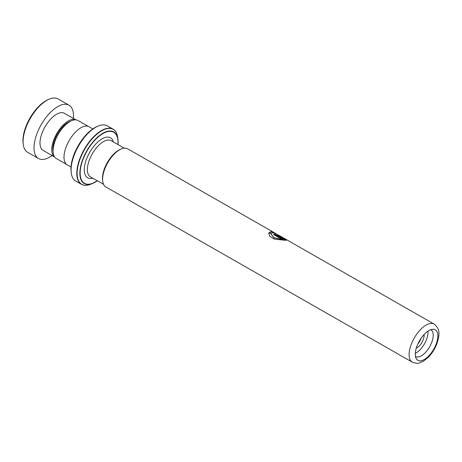 <?xml version="1.0" encoding="UTF-8"?>
<svg xmlns="http://www.w3.org/2000/svg" width="462" height="462" viewBox="0 0 462 462"><rect width="100%" height="100%" fill="white"/><g stroke="black" fill="none" stroke-linecap="round" stroke-linejoin="round"><path stroke-width="0.69" d="M66.667 164.449L56.283 158.512A21.887 10.308 -60.2 0 1 53.182 152.841L52.911 150.595A19.739 9.298 -60.2 0 1 54.672 139.813A19.739 9.298 -60.2 0 1 69.479 121.616L71.558 120.715A21.887 10.308 -60.2 0 1 78.014 120.513L88.398 126.449M53.182 152.841A21.887 10.308 -60.2 0 1 55.134 140.893A21.887 10.308 -60.2 0 1 71.558 120.715M421.084 338.282A8.027 3.783 -60.2 0 1 420.905 338.785A8.027 3.783 -60.2 0 1 417.96 343.751M424.024 334.609A9.171 4.32 -60.2 0 1 423.215 339.674A9.171 4.32 -60.2 0 1 416.279 348.152M416.949 346.159A17.544 8.264 -60.2 0 1 432.952 329.285A17.544 8.264 -60.2 0 1 436.209 343.947A17.544 8.264 -60.2 0 1 425.785 358.518A17.544 8.264 -60.2 0 1 416.216 358.547A17.544 8.264 -60.2 0 1 416.949 346.159M415.482 356.381A15.35 7.23 119.8 0 0 415.731 356.537A15.35 7.23 119.8 0 0 431.779 342.238A15.35 7.23 119.8 0 0 430.971 329.88A15.35 7.23 119.8 0 0 430.711 329.747M102.72 181.231L102.581 180.082A20.854 9.823 -60.2 0 1 104.441 168.699A20.854 9.823 -60.2 0 1 120.085 149.469L121.148 149.007A21.951 10.337 119.8 0 0 104.678 169.248A21.951 10.337 119.8 0 0 102.72 181.231A21.951 10.337 119.8 0 0 105.827 186.919L412.323 362.191A21.951 10.337 -60.2 0 1 411.174 344.519A21.951 10.337 -60.2 0 1 434.118 324.076L280.417 236.186A21.951 10.337 -60.2 0 0 279.77 235.874C278.494 235.204 278.193 235.118 278.852 235.608L287.075 240.078M415.321 353.332A15.35 7.23 119.8 0 0 426.605 339.281A15.35 7.23 119.8 0 0 428.003 331.15M71.246 172.828L71.102 171.679A30.706 14.461 -60.2 0 1 73.845 154.914A30.706 14.461 -60.2 0 1 96.881 126.605L97.938 126.143A31.803 14.98 119.8 0 0 74.082 155.463A31.803 14.98 119.8 0 0 71.246 172.828A31.803 14.98 119.8 0 0 75.745 181.064L81.485 184.344A31.803 14.98 -60.2 0 1 79.822 158.743A31.803 14.98 -60.2 0 1 113.057 129.129A31.803 14.98 -60.2 0 1 115.627 131.578M71.021 166.99L67.209 164.813A21.933 10.331 -60.2 0 1 66.06 147.159A21.933 10.331 -60.2 0 1 88.987 126.732L92.793 128.91M117.718 137.578A31.67 14.917 119.8 0 0 101.784 130.729A31.67 14.917 119.8 0 0 80.128 158.87A31.67 14.917 119.8 0 0 91.13 184.072L97.332 180.769A29.735 14.004 -60.2 0 1 93.006 183.258A29.735 14.004 -60.2 0 1 82.675 159.598A29.735 14.004 -60.2 0 1 103.003 133.177A29.735 14.004 -60.2 0 1 117.966 139.611L117.718 137.578C117.204 133.489 115.65 130.671 113.057 129.129L107.323 125.849A31.803 14.98 119.8 0 0 97.938 126.143M285.268 239.027L285.129 239.449L286.948 239.922L286.151 240.246L277.858 235.505L276.646 234.43L279.221 235.499L273.025 232.565L270.599 233.431L273.937 237.699L282.057 239.426L273.412 234.482A21.951 10.337 -60.2 0 1 274.532 234.263L285.094 240.304L274.064 239.056L269.773 236.221L268.676 232.969L270.963 231.624L275.45 233.345L127.622 148.804A21.951 10.337 119.8 0 0 121.148 149.007M279.221 235.499L280.249 236.094M278.759 235.805L278.436 235.285L285.129 239.449M275.45 233.345L276.495 233.963M270.576 233.524L273.891 237.872L282.057 239.426M273.631 234.604A21.731 10.233 -60.2 0 1 274.457 234.459L284.684 240.309M268.659 233.056L274.128 232.877M276.674 234.575L278.424 235.302M23.239 144.306L23.1 143.156A29.608 13.947 -60.2 0 1 24.815 129.689A29.608 13.947 -60.2 0 1 47.956 99.694L49.012 99.232A30.706 14.461 119.8 0 0 25.017 130.336A30.706 14.461 119.8 0 0 23.239 144.306A30.706 14.461 119.8 0 0 27.587 152.258L38.508 158.501A30.706 14.461 119.8 0 0 52.142 155.561M75.826 119.854A21.385 10.072 119.8 0 0 53.101 141.863A21.385 10.072 119.8 0 0 54.608 156.959M75.855 119.854L64.362 113.282A21.385 10.072 119.8 0 0 41.343 135.141A21.385 10.072 119.8 0 0 43.133 150.41L54.626 156.982M73.371 118.434A30.706 14.461 119.8 0 0 68.988 105.192A30.706 14.461 119.8 0 0 35.938 136.579A30.706 14.461 119.8 0 0 38.508 158.501M68.988 105.192L58.073 98.949A30.706 14.461 119.8 0 0 49.012 99.232M103.557 184.332L90.431 176.825A20.836 9.812 -60.2 0 1 89.339 160.054A20.836 9.812 -60.2 0 1 111.111 140.65L124.243 148.158M416.938 346.165A17.568 8.276 119.8 0 0 420.691 360.805A17.568 8.276 119.8 0 0 436.22 343.947A17.568 8.276 119.8 0 0 432.467 329.302A17.568 8.276 119.8 0 0 416.938 346.165M92.758 178.159A23.031 10.845 -60.2 0 1 86.452 159.228A23.031 10.845 -60.2 0 1 101.299 139.31A23.031 10.845 -60.2 0 1 113.444 141.984M84.898 185.314A31.803 14.98 -60.2 0 1 81.485 184.344C84.13 185.793 87.341 185.707 91.13 184.072M117.931 144.548A29.424 13.86 119.8 0 0 105.076 132.478A29.424 13.86 119.8 0 0 82.941 159.633A29.424 13.86 119.8 0 0 97.245 180.723M117.966 139.611A29.735 14.004 -60.2 0 1 118.012 144.594L117.966 139.611M412.323 362.191C416.233 363.415 418.491 363.692 419.098 363.022L423.406 361.22L428.055 357.542C431.924 353.632 434.892 348.972 436.965 343.561C439.218 336.018 441.019 329.423 434.118 324.076"/></g></svg>
